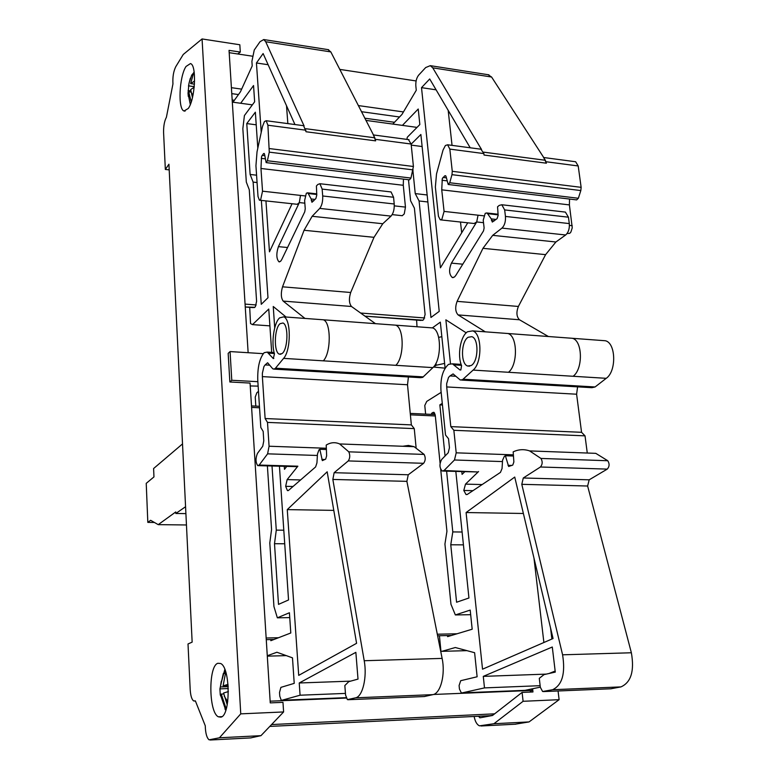 <?xml version="1.0" encoding="UTF-8"?>
<svg xmlns="http://www.w3.org/2000/svg" width="779" height="779" viewBox="0 0 779 779"><rect width="100%" height="100%" fill="white"/><g stroke="black" fill="none" stroke-linecap="round" stroke-linejoin="round"><path stroke-width="1.17" d="M474.138 716.476C475.122 721.549 476.904 724.674 479.494 725.843L493.925 723.72L523.099 701.295L522.096 692.404L492.503 715.482L480.195 717.78L478.374 716.271M515.026 724.227L529.058 721.919L493.925 723.72M529.058 721.919L559.108 699.688L523.099 701.295M522.096 692.404L532.972 691.956L532.612 688.753M559.108 699.688L558.066 690.973M551.873 639.023L550.558 627.962M441.839 336.674L438.674 337.395M529.759 692.083L531.901 690.428L531.736 688.938M444.614 363.404L436.162 365.254L433.484 367.045L445.111 368.165M435.967 363.277L436.162 365.254M416.113 80.948L339.78 69.399M252.182 56.156L229.192 52.68M403.444 111.933L358.291 105.564M241.656 89.127L231.402 87.676M417.028 127.386L365.877 120.385M252.367 104.863L232.317 102.117M254.733 307.335L253.876 307.267L254.48 307.578L255.366 306.702L256.593 301.288L249.28 189.755L246.32 182.111L242.844 128.671L244.411 115.565L254.645 101.786L253.545 85.534L240.672 103.266M422.87 320.198L421.809 320.12L422.569 320.422L423.659 319.614L425.1 314.492L414.399 208.139L410.591 200.758L408.488 179.715M457.069 633.775L437.301 634.213M278.512 637.728L266.155 638.001M289.749 617.611L277.353 617.815L273.935 606.539L269.797 542.953L271.559 529.486L267.392 465.92M470.672 614.689L455.355 614.943L450.963 604.28L444.936 544.054L446.932 531.297L440.7 469.348M466.942 650.65L440.719 651.371M286.292 655.626L267.304 656.152M531.901 690.428L433.523 694.469M346.227 698.052L270.147 701.178M267.275 655.743L276.915 652.247L292.485 657.856L294.219 683.368L280.898 687.37L279.525 692.473L279.768 696.153L281.248 700.253L346.08 697.672M441.868 651.341L455.287 647.524L474.615 652.705L477.118 676.776L460.71 680.7L459.094 685.539L459.444 689.026L461.334 692.872L524.656 690.36M232.999 102.215L240.438 91.805L252.211 65.913L251.899 61.385L254.266 49.992L260.03 41.706L263.75 39.554L265.697 41.745L330.822 51.911L327.91 49.613M330.822 51.911L373.462 134.952L375.634 140.863L306.059 131.758L303.606 125.692M315.076 199.405L311.162 198.976L311.96 202.277L315.885 198.538L316.78 195.062L316.41 185.996L317.803 184.487L319.896 183.717L322.146 189.102L393.57 197.253L391.068 191.955L390.347 191.868M393.57 197.253L394.213 203.981C394.456 209.327 393.395 213.368 391.029 216.114L382.771 223.739L374.008 237.322L350.696 292.495C348.778 298.678 349.041 303.343 351.485 306.488L375.468 323.665M326.391 449.522L319.818 449.288L322.35 460.632L325.71 459.094L326.644 455.812L326.206 445.082C330.627 442.355 335.097 441.975 339.634 443.942L348.788 451.83L424.146 454.42L414.107 446.679L408.439 445.442L402.801 446.26M424.146 454.42C425.724 457.672 425.548 460.632 423.62 463.31L408.254 474.771L406.881 481.354L442.121 658.401C445.549 674.361 440.632 693.427 432.939 694.634L424.321 696.543M392.791 124.065L401.964 114.435L416.278 90.247L415.83 85.924C415.606 81.483 416.531 77.9 418.625 75.174L425.694 67.539L430.29 65.66L432.744 67.831L491.588 77.024L488.053 74.706M491.588 77.024L543.723 157.524L546.391 163.201L484.041 155.04L483.876 153.58L480.935 149.198M496.096 219.435L491.276 218.909L492.309 222.064L497.09 218.646L498.141 215.384L497.557 206.786L499.251 205.403L501.812 204.75L504.665 209.921L568.446 217.195L565.418 212.112L564.551 212.005M568.446 217.195L569.303 223.583C569.663 228.656 568.446 232.454 565.651 234.985L555.894 241.996L545.602 254.645L518.376 306.459C516.146 312.291 516.516 316.732 519.486 319.77L548.377 336.509M513.468 456.036L505.386 455.754L508.648 466.485L512.767 465.063L513.867 461.976L513.186 451.849C518.571 449.327 524.053 449.016 529.632 450.914L540.947 458.442L607.776 460.74L595.789 453.349L582.371 452.852M607.776 460.74C609.675 463.817 609.499 466.602 607.26 469.114L589.177 479.815L587.629 486.018L631.37 652.763C634.544 671.021 631.068 682.394 620.951 686.903L610.794 688.782M555.154 671.06L548.991 673.514M540.314 687.146L525.036 690.34M543.888 642.5L533.975 558.105M402.412 125.38L418.226 109.021L419.842 124.543L407.261 137.27L406.959 139.392M445.111 368.224L440.33 322.146L432.364 327.891M425.636 414.116L424.779 405.499L426.746 401.399L441.157 392.353M421.137 320.442L364.981 316.147L421.809 320.12M408.439 139.587L411.137 144.027L413.415 166.482L410.952 178.06L409.481 179.832L266.33 162.645M403.454 179.102L403.279 185.285L405.46 207.107L404.252 213.904L402.266 215.715L392.197 214.614M259.845 200.242L297.208 204.293L299.331 202.579L278.415 246.641C276.165 253.613 276.341 258.677 278.94 261.802L280.635 261.257L281.706 259.641L304.755 211.81L305.251 208.723L304.618 200.534L306.322 193.26L307.51 192.822L308.221 193.533L316.761 194.497M293.07 486.486L285.659 486.31L287.432 490.595L288.396 490.507L315.592 466.952L316.946 462.882L317.462 454.069L318.981 449.843L319.818 449.288M348.788 451.83C350.219 455.15 350.044 458.188 348.262 460.925L334.133 472.707L332.847 479.445L364.212 660.728C367.269 677.087 362.663 696.621 355.604 697.818L347.405 699.63L345.584 695.102L344.834 685.549L348.749 681.664L358.009 679.093L355.857 652.335L299.233 682.988L350.628 681.138M287.266 509.612L298.708 675.374L356.587 643.308L327.17 471.792L287.266 509.612L333.792 510.381M574.97 161.672L575.652 161.759L578.203 165.966L581.134 187.34L580.822 190.563L578.359 198.265L576.655 199.901L448.431 184.506M569.537 199.044L569.4 204.906L572.253 227.809L570.871 232.103L569.761 233.31L567.024 233.593M440.817 219.892L474.119 223.505L476.709 221.947L451.44 263.117C448.743 269.69 449.035 274.49 452.307 277.528L454.4 277.061L455.705 275.562L483.535 230.866L484.119 227.955L483.223 220.175L485.22 213.339L486.69 212.959L487.566 213.66L498.102 214.848M472.95 490.682L463.787 490.468L466.037 494.538L467.225 494.47L500.439 472.405L502.046 468.559L502.562 460.253L504.364 456.27L505.386 455.754M540.947 458.442C542.729 461.577 542.564 464.43 540.431 467.001L523.284 477.985L521.794 484.324L562.594 654.808C565.535 673.504 562.204 685.14 552.603 689.717L542.612 691.509L540.324 687.273L539.292 678.314L544.024 674.614L555.281 672.102L552.292 647.008L483.282 676.376L546.303 674.108M466.095 512.543L482.532 669.19L553.061 638.517L514.734 477.06L466.095 512.543L523.381 513.478M305.943 130.21L267.898 125.215L269.271 152.148L413.123 169.88M410.952 178.06L267.382 160.747L266.155 162.626L264.607 154.534L264.169 153.444L263.497 153.638L264.393 153.745M483.876 153.58L449.834 149.11L452.268 171.312L451.976 174.671L580.822 190.563M578.359 198.265L449.726 182.744L448.207 184.477L446.133 176.755L445.569 175.703L444.721 175.859L445.851 175.996M185.577 506.72L175.83 513.478L175.762 511.949L158.225 524.647L150.62 520.304L147.825 522.388L146.228 483.35L153.96 476.923L153.599 468.53L182.52 443.913M185.908 513.624L175.83 513.478M186.463 524.968L158.225 524.647M154.408 522.466L147.825 522.388M245.249 306.994L253.876 307.267M451.45 635.469L437.613 635.781M273.955 639.481L266.262 639.656M230.068 351.572L228.169 353.374L229.854 381.983L231.772 380.279L230.068 351.572L263.253 353.666M267.898 125.215L266.175 120.726L264.422 121.573L262.513 126.393L257.021 151.866L255.94 165.761L258.015 196.483L259.397 200.193L260.663 199.687L262.533 191.186L260.965 168.478L261.54 156.608L263.497 153.638M294.949 124.543L263.117 53.556L256.437 62.982L268.132 64.725M287.85 123.598L286.506 105.71M256.437 62.982L261.228 132.362M265.951 200.904L269.466 251.841L292.067 203.738M258.482 465.657L297.364 466.66L297.86 466.193L259.183 465.053L257.742 465.638C255.57 462.414 255.463 458.344 257.45 453.417L262.747 446.231L263.779 440.846L263.166 431.381L260.819 427.505L257.781 380.522C257.401 367.62 259.514 358.34 264.12 352.702L267.207 352.098L273.302 358.574L274.471 353.812C271.034 343.149 273.945 322.633 279.632 317.871L283.722 316.849C291.171 319.02 291.103 350.336 283.595 358.379L275.045 368.71L273.234 369.071L272.455 368.448L267.616 362.751L265.103 364.923L269.69 365.195M286.068 317.024L273.244 306.498L274.714 327.852M284.277 466.417L284.481 469.309L286.701 466.485M271.696 352.381L268.755 309.049L252.484 324.619L269.894 325.865M272.017 466.056L276.282 530.129L283.799 530.207M276.282 530.129L274.5 543.713L278.502 604.387L288.542 599.957L279.447 466.27M284.724 543.771L274.5 543.713M257.81 148.205L255.356 112.186L246.768 123.579L250.127 174.447L253.126 182.091L261.257 304.316L267.986 297.744L261.364 200.407M246.768 123.579L256.213 124.815M250.127 174.447L256.583 175.197M257.07 182.539L253.126 182.091M303.985 125.74L265.697 41.745M449.834 149.11L447.604 144.787L445.403 145.507L443.066 149.996L436.513 173.931L435.364 187.067L438.45 216.27L440.262 219.834L441.849 219.396L444.079 211.411L441.742 189.833L442.297 178.595L444.721 175.859M470.214 147.776L429.706 78.971L421.507 87.647L436.094 89.828M461.684 232.804L460.496 222.025M452.044 145.371L448.178 110.355M421.507 87.647L440.417 267.82L467.751 222.813M460.817 369.996L459.931 369.928L460.837 369.976L461.587 365.604C457.098 355.458 460.447 336.129 467.527 331.757L472.658 330.89C482.035 333.11 482.425 362.644 473.126 370.093L462.531 379.685L460.262 380.006L453.096 373.92L449.96 375.926L455.744 376.267M466.222 332.837L445.87 319.828L450.466 363.627M461.801 471.626L462.083 474.362L464.79 471.714M443.154 471.071L477.975 471.967L444.03 470.516L442.219 471.052C439.424 467.984 439.239 464.138 441.654 459.493L448.227 452.755L449.454 447.682L448.529 438.723L445.52 435.033L440.972 390.552C440.291 378.331 442.813 369.597 448.538 364.348L452.424 363.832L459.931 369.928M442.287 403.386L439.853 404.876L442.453 405.002M439.853 404.876L445.062 456.007M446.61 471.178L452.794 531.921L462.103 532.018M452.794 531.921L450.768 544.784L456.582 602.235L468.939 597.999L455.822 471.451M463.427 544.862L450.768 544.784M412.919 170.659L415.236 193.591L419.083 200.972L430.953 317.472L439.22 311.386L420.874 134.485L411.156 144.164M411.244 145.118L422.121 146.54M415.236 193.591L427.145 194.974M427.866 201.975L419.083 200.972M481.393 149.266L432.744 67.831M240.75 713.856L219.425 737.791L209.084 739.826C206.747 737.859 205.471 733.166 205.257 725.755L195.363 700.876L193.65 700.944C191.751 699.484 190.592 695.696 190.193 689.6L188.012 643.97L192.15 642.13L168.926 164.223L165.343 169.442L163.58 132.518C163.483 126.091 164.427 121.008 166.404 117.259L172.948 83.918C172.539 77.111 173.474 71.376 175.752 66.721L183.25 54.472L202.063 38.95L240.75 713.856L283.605 711.948L260.975 735.658L250.604 737.917M429.998 327.716L432.549 327.91C441.547 330.121 441.839 360.034 432.9 367.61L422.715 377.357L420.543 377.679L274.305 369.139M408.42 376.978L407.514 384.748L411.351 424.896L414.262 428.616L416.093 447.613M414.262 428.616L267.499 422.403L269.076 446.231L267.606 453.836L317.374 455.472M602.391 340.53L605.39 340.754C615.955 343.003 616.637 371.281 606.237 378.321L595.078 386.968L591.845 387.689L461.616 380.084M577.59 386.851L576.606 394.213L581.562 432.306L585.029 435.851L587.278 453.037M585.029 435.851L453.855 430.3L456.202 452.833L454.469 459.99L502.474 461.577M188.284 108.466C195.247 99.099 196.892 64.813 190.446 63.576L186.045 66.449C179.199 76.459 177.739 109.488 184.068 110.998L188.284 108.466M220.808 717.157C230.73 715.94 230.477 667.282 220.603 663.504L217.925 663.27C208.266 665.636 208.587 712.473 218.373 716.807L220.808 717.157M190.29 104.483L188.041 93.276L188.304 96.43M194.205 87.229L190.68 89.556L192.452 97.618M191.245 101.893L188.713 91.805L188.051 93.276M188.021 93.383L188.966 83.45L191.692 75.154L193.659 72.846L190.631 83.606L194.594 81.016M224.956 708.929L225.783 710.39M228.383 691.567L223.583 693.008L227.234 704.8M226.67 707.371L225.686 707.42L221.255 694.079L220.438 694.722L220.593 695.929M220.272 694.946L219.921 688.87L223.339 673.465L225.667 672.316L223.096 685.851L228.052 684.342M223.096 685.851L228.159 685.666M225.267 673.407L223.339 673.465M220.769 686.951L228.228 686.679M219.921 688.87L228.315 688.558M221.255 694.079L223.748 693.982M225.686 707.42L226.631 707.381M190.631 83.606L194.458 84.142M192.569 75.281L191.692 75.154M188.664 85.865L194.253 86.654M188.099 90.52L190.836 90.9M188.713 91.805L191.03 92.117M219.425 737.791L260.975 735.658M490.079 715.697L269.807 726.408M165.343 169.442L169.199 169.88M471.207 365.507L467.673 366.023C460.525 364.173 460.895 341.475 468.13 337.278L471.782 336.674C478.997 338.407 478.54 361.602 471.207 365.507M453.855 430.3L450.807 426.619L581.562 432.306M449.96 375.926L448.5 377.494L446.669 383.677L446.698 386.939L450.807 426.619M282.134 353.549L279.31 354.153C273.643 352.312 274.227 328.29 280.041 323.704L282.952 322.993C288.678 324.687 288.026 349.294 282.134 353.549M267.499 422.403L265.123 418.537L411.351 424.896M265.103 364.923L263.915 366.607L262.387 373.17L262.367 376.617L265.123 418.537M283.605 711.948L282.972 702.346L270.255 702.882L250.059 383.073L229.854 381.983M202.063 38.95L239.825 44.763L240.302 52.076L237.751 53.965M483.603 152.139L545.349 160.27L546.391 163.201M444.03 470.516L454.469 459.99M305.738 128.71L374.787 137.805L375.634 140.863M259.183 465.053L267.606 453.836M258.141 386.131L250.234 385.936M231.772 380.279L257.859 381.691M240.302 52.076L229.045 50.362L248.141 352.712M394.495 122.284L364.757 118.204M234.372 100.287L232.181 99.985M399.53 116.996L361.417 111.689M238.462 94.561L231.782 93.636M494.636 713.827L271.569 724.558M492.883 715.19L490.215 715.687M449.726 182.744L451.976 174.671M267.382 160.747L269.271 152.148M441.742 189.833L569.4 204.906M260.965 168.478L403.279 185.285M543.538 157.485L545.349 160.27M373.307 134.913L374.787 137.805M417.008 326.752L416.609 320.091M431.138 414.379L431.839 413.094L434.721 413.23M431.225 414.36L435.149 414.545M431.839 413.094L433.815 412.295L435.247 415.188L440.086 463.242M447.497 635.557L447.604 636.618L472.181 629.218L470.195 610.093L455.355 614.943M440.953 651.361L439.434 635.742M461.937 692.93L484.489 687.896L540.149 685.686M484.489 687.896L483.282 676.376M463.787 490.468L465.501 484.129L482.162 484.557M478.579 471.529L465.501 484.129M504.665 209.921L505.444 216.435C505.766 221.606 504.597 225.491 501.958 228.101L492.718 235.336L482.961 248.316L457.098 301.356C454.975 307.316 455.306 311.834 458.101 314.911L485.278 331.825M491.276 218.909L487.566 213.66M252.484 324.619L250.536 323.567L249.699 307.345M255.814 406.122L255.239 397.056L256.866 392.723L258.482 391.379M270.761 639.559L270.839 640.689L290.791 632.986L289.418 612.752L277.353 617.815M281.745 700.311L300.071 695.209L345.448 693.407M300.071 695.209L299.233 682.988M285.659 486.31L287.13 479.601L300.616 479.942M297.86 466.193L287.13 479.601M322.146 189.102L322.701 195.977C322.905 201.43 321.912 205.578 319.731 208.412L312.145 216.289L304.073 230.263L282.524 286.818C280.742 293.138 280.956 297.899 283.166 301.093L304.959 318.426M311.162 198.976L308.221 193.533M515.766 724.188L481.042 725.989M424.701 317.978L360.619 313.031M256.223 304.969L245.073 304.102M435.325 415.976L410.387 414.817M259.543 407.787L251.598 407.417M375.488 139.344L411.137 144.027M394.301 205.86L405.46 207.107M364.212 660.728L442.121 658.401M355.604 697.818L432.939 694.634M546.206 161.759L578.203 165.966M569.42 225.365L572.214 225.676M562.594 654.808L631.37 652.763M552.603 689.717L620.951 686.903M269.544 148.585L413.415 166.482M452.268 171.312L581.134 187.34M304.823 203.173L299.331 202.579L300.49 195.412L262.533 191.186M483.516 222.687L476.709 221.947L478.043 215.189L444.079 211.411M393.122 324.979L395.566 325.155C404.194 327.365 404.408 357.629 395.8 365.322L432.9 367.61M321.075 319.624L323.304 319.789C331.182 321.97 331.221 352.916 323.314 360.833L395.8 365.322M275.532 368.204L423.299 376.88M269.076 446.231L326.333 448.256M569.43 338.076L572.341 338.29C582.634 340.54 583.237 369.139 573.101 376.276L606.237 378.321M505.143 333.305L507.898 333.509C517.607 335.739 518.074 364.942 508.473 372.284L573.101 376.276M463.145 379.217L595.078 386.968M456.202 452.833L513.39 454.848M210.194 740.011L251.14 737.888M194.75 701.071L195.432 701.051M273.098 358.408L273.818 358.457M274.383 353.52L268.551 353.16M461.47 365.332L454.128 364.864M191.021 92.078L192.958 95.359M190.349 78.212L188.966 83.45M224.829 669.434L220.934 683.991M224.157 695.968L227.731 701.743M446.698 386.939L576.606 394.213M473.126 370.093L508.473 372.284M262.367 376.617L407.514 384.748M283.595 358.379L323.314 360.833M441.995 180.251L446.98 180.855M442.978 177.446L446.357 177.855M261.286 158.361L265.22 158.838M262.095 155.362L264.772 155.693M478.043 215.189L483.701 215.822M300.49 195.412L305.056 195.918M434.117 412.461L432.968 412.412M543.411 691.586L611.252 688.763M521.794 484.324L587.629 486.018M523.284 477.985L589.177 479.815M540.431 467.001L607.26 469.114M508.005 465.316L511.978 465.443M458.101 314.911L519.486 319.77M457.098 301.356L518.376 306.459M482.961 248.316L545.602 254.645M492.718 235.336L555.894 241.996M501.958 228.101L565.651 234.985M505.444 216.435L569.303 223.583M491.461 220.506L494.353 220.827M451.44 263.117L462.775 264.198M348.047 699.717L424.711 696.523M332.847 479.445L406.881 481.354M334.133 472.707L408.254 474.771M348.262 460.925L423.62 463.31M321.824 459.396L325.057 459.503M283.166 301.093L351.485 306.488M282.524 286.818L350.696 292.495M304.073 230.263L374.008 237.322M312.145 216.289L382.771 223.739M319.731 208.412L391.029 216.114M322.701 195.977L394.213 203.981M311.298 200.661L313.645 200.924M278.415 246.641L287.548 247.508M263.75 39.554L328.68 49.729M373.462 134.952L409.004 139.665M307.51 192.822L316.732 193.854M319.896 183.717L391.068 191.946M339.634 443.942L414.107 446.679M430.29 65.66L488.978 74.852M543.723 157.524L575.652 161.759M486.69 212.959L498.063 214.235M501.812 204.75L565.418 212.102M529.632 450.914L595.789 453.349M253.331 307.617L245.258 307.004M304.112 125.76L266.175 120.726M481.549 149.286L447.604 144.787M283.722 316.849L432.549 327.91M472.658 330.89L605.39 340.754M267.207 352.098L274.12 352.536M452.424 363.832L461.129 364.387M185.071 111.134L184.068 110.998M221.879 716.651L218.373 716.807M188.83 84.395L188.489 86.177M194.146 71.98L193.523 72.924M221.275 681.255L220.321 687.263M220.438 694.722L225.793 710.341M225.345 670.787L224.41 672.559M467.673 366.023L469.698 366.149M279.31 354.153L280.917 354.25M479.669 717.741L480.711 717.683M466.037 494.538L467.001 494.558M452.307 277.528L453.183 277.616M287.432 490.595L288.211 490.604M278.94 261.802L279.642 261.871M435.149 414.564L410.251 413.396M259.446 406.297L251.5 405.917"/></g></svg>

